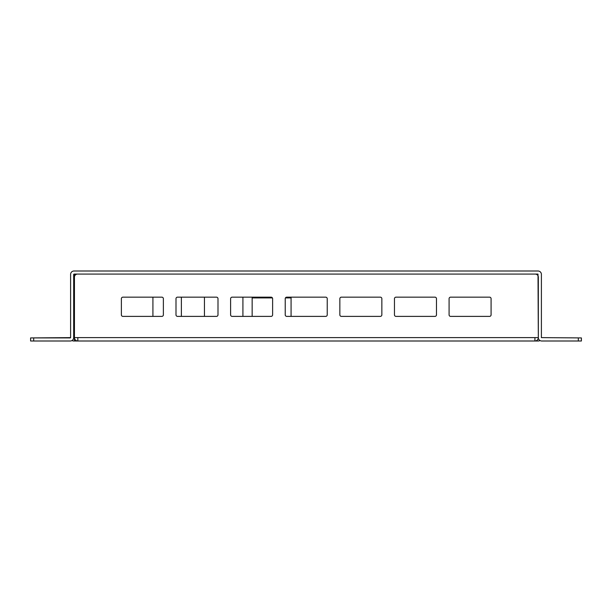 <?xml version="1.0" encoding="UTF-8"?>
<svg xmlns="http://www.w3.org/2000/svg" width="612" height="612" viewBox="0 0 612 612"><rect width="100%" height="100%" fill="white"/><g stroke="black" fill="none" stroke-linecap="round" stroke-linejoin="round"><path stroke-width="0.92" d="M74.45 337.617L77.831 337.617L74.45 337.617L74.45 277.152L74.45 337.617L77.831 337.617L77.831 340.999L74.45 340.999L74.45 337.617A3.381 3.381 0 0 0 77.831 340.999L534.934 340.999A3.381 3.381 0 0 0 538.323 337.617L538.323 277.152A3.075 3.075 0 0 0 535.24 274.077L77.525 274.077A3.075 3.075 0 0 0 74.45 277.152L74.45 274.077M394.465 314.843L394.465 298.694A1.538 1.538 0 0 1 396.002 297.157L434.933 297.157A1.538 1.538 0 0 1 436.471 298.694L436.471 314.843A1.538 1.538 0 0 1 434.933 316.389L396.002 316.389A1.538 1.538 0 0 1 394.465 314.843M285.23 314.843L285.23 298.694A1.538 1.538 0 0 1 286.768 297.157L325.691 297.157A1.538 1.538 0 0 1 327.229 298.694L327.229 314.843A1.538 1.538 0 0 1 325.691 316.389L286.768 316.389A1.538 1.538 0 0 1 285.23 314.843M175.996 314.843L175.996 298.694A1.538 1.538 0 0 1 177.534 297.157L216.457 297.157A1.538 1.538 0 0 1 217.994 298.694L217.994 314.843A1.538 1.538 0 0 1 216.457 316.389L177.534 316.389A1.538 1.538 0 0 1 175.996 314.843M163.373 298.694L163.373 314.843A1.538 1.538 0 0 1 161.836 316.389L122.913 316.389A1.538 1.538 0 0 1 121.375 314.843L121.375 298.694A1.538 1.538 0 0 1 122.913 297.157L161.836 297.157A1.538 1.538 0 0 1 163.373 298.694M230.609 314.843L230.609 298.694A1.538 1.538 0 0 1 232.147 297.157L271.078 297.157A1.538 1.538 0 0 1 272.615 298.694L272.615 314.843A1.538 1.538 0 0 1 271.078 316.389L232.147 316.389A1.538 1.538 0 0 1 230.609 314.843M339.851 314.843L339.851 298.694A1.538 1.538 0 0 1 341.389 297.157L380.312 297.157A1.538 1.538 0 0 1 381.85 298.694L381.85 314.843A1.538 1.538 0 0 1 380.312 316.389L341.389 316.389A1.538 1.538 0 0 1 339.851 314.843M449.086 314.843L449.086 298.694A1.538 1.538 0 0 1 450.623 297.157L489.546 297.157A1.538 1.538 0 0 1 491.084 298.694L491.084 314.843A1.538 1.538 0 0 1 489.546 316.389L450.623 316.389A1.538 1.538 0 0 1 449.086 314.843M72.032 340.524A3.075 3.075 0 0 0 73.677 340.999L534.934 340.999L534.934 337.617L538.323 337.617A3.381 3.381 0 0 0 541.704 340.999L581.4 340.999L581.4 337.923L581.4 340.999M181.374 297.157L181.374 316.389M152.916 316.389L152.916 297.157M204.454 316.389L204.454 297.157M242.918 297.157L242.918 316.389M252.152 316.389L252.152 297.922L272.409 297.922M285.437 297.922L291.075 297.922L291.075 316.389M534.934 340.999L538.323 340.999A3.075 3.075 0 0 0 539.968 340.524M73.991 274.383L74.45 274.383M581.4 337.923L541.398 337.617L541.398 274.383A3.381 3.381 0 0 0 538.009 271.001L73.991 271.001A3.381 3.381 0 0 0 70.602 274.383L70.602 337.617L30.6 337.923L70.296 337.923M73.677 337.617L73.677 274.383L73.677 337.617A3.381 3.381 0 0 1 70.296 340.999L30.6 340.999L30.6 337.923L33.675 337.923L30.6 337.923M538.323 337.617L538.009 274.077L73.991 274.077M534.934 337.617L77.831 337.617L77.831 340.999M578.325 337.923L578.325 340.999M33.675 340.999L33.675 337.923"/></g></svg>
